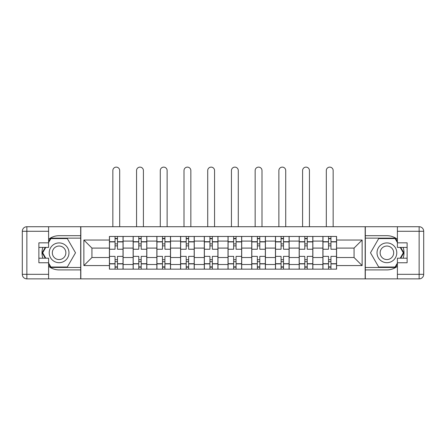 <?xml version="1.0" encoding="UTF-8"?>
<svg xmlns="http://www.w3.org/2000/svg" width="446" height="446" viewBox="0 0 446 446"><rect width="100%" height="100%" fill="white"/><g stroke="black" fill="none" stroke-linecap="round" stroke-linejoin="round"><path stroke-width="0.67" d="M48.603 266.312A17.104 17.104 0 0 0 59.095 269.908L80.687 269.908L80.687 278.878L365.313 278.878L365.313 269.908L386.905 269.908A17.104 17.104 0 0 0 397.397 266.312M397.397 239.29A17.104 17.104 0 0 0 386.905 235.694L365.313 235.694L365.313 226.724L80.687 226.724L80.687 235.694L59.095 235.694A17.104 17.104 0 0 0 48.603 239.29M133.142 269.144L133.142 241.091L123.107 241.091L123.107 269.144M123.107 241.091L123.107 236.458M133.142 241.091L133.142 236.458M146.823 236.458L146.823 269.144M156.858 269.144L156.858 236.458M170.545 236.458L170.545 269.144M180.58 269.144L180.58 236.458M194.261 236.458L194.261 269.144M204.296 269.144L204.296 236.458M217.982 236.458L217.982 269.144M228.017 269.144L228.017 236.458M241.704 236.458L241.704 269.144M251.739 269.144L251.739 236.458M265.42 236.458L265.42 269.144M275.455 269.144L275.455 236.458M289.142 236.458L289.142 269.144M299.177 269.144L299.177 236.458M312.858 236.458L312.858 269.144M322.893 269.144L322.893 236.458M322.893 257.515L312.858 257.515M299.177 257.515L289.142 257.515M275.455 257.515L265.42 257.515M251.739 257.515L241.704 257.515M228.017 257.515L217.982 257.515M204.296 257.515L194.261 257.515M180.58 257.515L170.545 257.515M156.858 257.515L146.823 257.515M133.142 257.515L123.107 257.515M322.893 248.088L312.858 248.088M299.177 248.088L289.142 248.088M275.455 248.088L265.42 248.088M251.739 248.088L241.704 248.088M228.017 248.088L217.982 248.088M204.296 248.088L194.261 248.088M180.58 248.088L170.545 248.088M156.858 248.088L146.823 248.088M133.142 248.088L123.107 248.088M91.937 257.515L109.421 257.515L109.421 248.088L91.937 248.088L91.937 257.515L83.876 265.571L83.876 240.032L109.421 240.032L109.421 248.088M336.579 248.088L336.579 257.515L354.063 257.515L354.063 248.088L336.579 248.088L336.579 236.458L109.421 236.458L109.421 240.032M336.579 240.032L362.124 240.032L362.124 265.571L336.579 265.571L336.579 257.515M109.421 257.515L109.421 269.144L336.579 269.144L336.579 265.571M109.421 265.571L83.876 265.571M365.163 278.878L365.163 226.724M80.838 278.878L80.838 226.724M117.482 266.864L115.046 266.864M115.046 238.738L117.482 238.738M141.198 266.864L138.767 266.864M138.767 238.738L141.198 238.738M164.92 266.864L162.483 266.864M162.483 238.738L164.92 238.738M188.636 266.864L186.205 266.864M186.205 238.738L188.636 238.738M212.357 266.864L209.927 266.864M209.927 238.738L212.357 238.738M236.073 266.864L233.643 266.864M233.643 238.738L236.073 238.738M259.795 266.864L257.364 266.864M257.364 238.738L259.795 238.738M283.517 266.864L281.08 266.864M281.08 238.738L283.517 238.738M307.233 266.864L304.802 266.864M304.802 238.738L307.233 238.738M330.954 266.864L328.518 266.864M328.518 238.738L330.954 238.738M83.876 240.032L91.937 248.088M354.063 257.515L362.124 265.571M354.063 248.088L362.124 240.032M123.029 269.144L123.029 249.23L117.482 249.23L117.482 236.458M115.046 236.458L115.046 249.23L109.499 249.23L109.499 236.458M119.684 226.724L119.684 170.545A3.423 3.423 0 0 0 116.267 167.122A3.423 3.423 0 0 0 112.844 170.545L112.844 226.724M123.029 249.23L123.029 236.458M109.499 269.144L109.499 256.372L115.046 256.372L115.046 269.144M117.482 269.144L117.482 256.372L123.029 256.372M115.046 245.885L117.482 245.885M109.499 256.372L109.499 249.23M117.482 259.717L115.046 259.717M117.482 267.171L115.046 267.171M115.046 261.696L117.482 261.696M117.482 243.906L115.046 243.906M115.046 238.432L117.482 238.432M42.866 247.402A17.104 17.104 0 0 0 42.866 258.201M80.687 226.724L48.603 226.724L48.603 247.402L38.874 247.402M80.687 278.878L26.86 278.878A4.56 4.56 0 0 1 22.3 274.318L22.3 231.284A4.56 4.56 0 0 1 26.86 226.724L48.603 226.724M80.687 269.908L80.687 235.694M38.874 258.201L48.603 258.201L48.603 278.878M48.603 242.841L38.874 242.841L38.874 262.761L48.603 262.761M80.687 238.131L50.627 238.131L48.603 241.626M48.603 263.976L50.627 267.472L80.687 267.472M45.269 247.402L42.153 252.798L45.269 258.201M403.134 258.201A17.104 17.104 0 0 0 403.134 247.402M365.313 278.878L397.397 278.878L397.397 258.201L407.126 258.201M365.313 226.724L419.14 226.724A4.56 4.56 0 0 1 423.7 231.284L423.7 274.318A4.56 4.56 0 0 1 419.14 278.878L397.397 278.878M365.313 235.694L365.313 269.908M407.126 247.402L397.397 247.402L397.397 226.724M397.397 262.761L407.126 262.761L407.126 242.841L397.397 242.841M365.313 267.472L395.373 267.472L397.397 263.976M397.397 241.626L395.373 238.131L365.313 238.131M400.731 258.201L403.847 252.798L400.731 247.402M49.211 252.798A9.884 9.884 0 0 0 59.095 262.683A9.884 9.884 0 0 0 68.979 252.798A9.884 9.884 0 0 0 59.095 242.919A9.884 9.884 0 0 0 49.211 252.798M52.327 252.798A6.768 6.768 0 0 0 59.095 259.566A6.768 6.768 0 0 0 65.863 252.798A6.768 6.768 0 0 0 59.095 246.036A6.768 6.768 0 0 0 52.327 252.798M48.603 242.54L50.889 238.582L67.301 238.582L75.508 252.798L67.301 267.015L50.889 267.015L48.603 263.062M45.793 258.201L42.682 252.798L45.793 247.402M377.021 252.798A9.884 9.884 0 0 0 386.905 262.683A9.884 9.884 0 0 0 396.789 252.798A9.884 9.884 0 0 0 386.905 242.919A9.884 9.884 0 0 0 377.021 252.798M380.137 252.798A6.768 6.768 0 0 0 386.905 259.566A6.768 6.768 0 0 0 393.673 252.798A6.768 6.768 0 0 0 386.905 246.036A6.768 6.768 0 0 0 380.137 252.798M397.397 263.062L395.111 267.015L378.699 267.015L370.492 252.798L378.699 238.582L395.111 238.582L397.397 242.54M400.207 247.402L403.318 252.798L400.207 258.201M146.751 269.144L146.751 249.23L141.198 249.23L141.198 236.458M138.767 236.458L138.767 249.23L133.215 249.23L133.215 236.458M143.406 226.724L143.406 170.545A3.423 3.423 0 0 0 139.983 167.122A3.423 3.423 0 0 0 136.56 170.545L136.56 226.724M146.751 249.23L146.751 236.458M133.215 269.144L133.215 256.372L138.767 256.372L138.767 269.144M141.198 269.144L141.198 256.372L146.751 256.372M138.767 245.885L141.198 245.885M133.215 256.372L133.215 249.23M141.198 259.717L138.767 259.717M141.198 267.171L138.767 267.171M138.767 261.696L141.198 261.696M141.198 243.906L138.767 243.906M138.767 238.432L141.198 238.432M170.467 269.144L170.467 249.23L164.92 249.23L164.92 236.458M162.483 236.458L162.483 249.23L156.936 249.23L156.936 236.458M167.122 226.724L167.122 170.545A3.423 3.423 0 0 0 163.704 167.122A3.423 3.423 0 0 0 160.281 170.545L160.281 226.724M170.467 249.23L170.467 236.458M156.936 269.144L156.936 256.372L162.483 256.372L162.483 269.144M164.92 269.144L164.92 256.372L170.467 256.372M162.483 245.885L164.92 245.885M156.936 256.372L156.936 249.23M164.92 259.717L162.483 259.717M164.92 267.171L162.483 267.171M162.483 261.696L164.92 261.696M164.92 243.906L162.483 243.906M162.483 238.432L164.92 238.432M194.188 269.144L194.188 249.23L188.636 249.23L188.636 236.458M186.205 236.458L186.205 249.23L180.658 249.23L180.658 236.458M190.843 226.724L190.843 170.545A3.423 3.423 0 0 0 187.42 167.122A3.423 3.423 0 0 0 184.003 170.545L184.003 226.724M194.188 249.23L194.188 236.458M180.658 269.144L180.658 256.372L186.205 256.372L186.205 269.144M188.636 269.144L188.636 256.372L194.188 256.372M186.205 245.885L188.636 245.885M180.658 256.372L180.658 249.23M188.636 259.717L186.205 259.717M188.636 267.171L186.205 267.171M186.205 261.696L188.636 261.696M188.636 243.906L186.205 243.906M186.205 238.432L188.636 238.432M217.904 269.144L217.904 249.23L212.357 249.23L212.357 236.458M209.927 236.458L209.927 249.23L204.374 249.23L204.374 236.458M214.559 226.724L214.559 170.545A3.423 3.423 0 0 0 211.142 167.122A3.423 3.423 0 0 0 207.719 170.545L207.719 226.724M217.904 249.23L217.904 236.458M204.374 269.144L204.374 256.372L209.927 256.372L209.927 269.144M212.357 269.144L212.357 256.372L217.904 256.372M209.927 245.885L212.357 245.885M204.374 256.372L204.374 249.23M212.357 259.717L209.927 259.717M212.357 267.171L209.927 267.171M209.927 261.696L212.357 261.696M212.357 243.906L209.927 243.906M209.927 238.432L212.357 238.432M241.626 269.144L241.626 249.23L236.073 249.23L236.073 236.458M233.643 236.458L233.643 249.23L228.096 249.23L228.096 236.458M238.281 226.724L238.281 170.545A3.423 3.423 0 0 0 234.858 167.122A3.423 3.423 0 0 0 231.441 170.545L231.441 226.724M241.626 249.23L241.626 236.458M228.096 269.144L228.096 256.372L233.643 256.372L233.643 269.144M236.073 269.144L236.073 256.372L241.626 256.372M233.643 245.885L236.073 245.885M228.096 256.372L228.096 249.23M236.073 259.717L233.643 259.717M236.073 267.171L233.643 267.171M233.643 261.696L236.073 261.696M236.073 243.906L233.643 243.906M233.643 238.432L236.073 238.432M265.342 269.144L265.342 249.23L259.795 249.23L259.795 236.458M257.364 236.458L257.364 249.23L251.812 249.23L251.812 236.458M261.997 226.724L261.997 170.545A3.423 3.423 0 0 0 258.58 167.122A3.423 3.423 0 0 0 255.157 170.545L255.157 226.724M265.342 249.23L265.342 236.458M251.812 269.144L251.812 256.372L257.364 256.372L257.364 269.144M259.795 269.144L259.795 256.372L265.342 256.372M257.364 245.885L259.795 245.885M251.812 256.372L251.812 249.23M259.795 259.717L257.364 259.717M259.795 267.171L257.364 267.171M257.364 261.696L259.795 261.696M259.795 243.906L257.364 243.906M257.364 238.432L259.795 238.432M289.064 269.144L289.064 249.23L283.517 249.23L283.517 236.458M281.08 236.458L281.08 249.23L275.533 249.23L275.533 236.458M285.719 226.724L285.719 170.545A3.423 3.423 0 0 0 282.296 167.122A3.423 3.423 0 0 0 278.878 170.545L278.878 226.724M289.064 249.23L289.064 236.458M275.533 269.144L275.533 256.372L281.08 256.372L281.08 269.144M283.517 269.144L283.517 256.372L289.064 256.372M281.08 245.885L283.517 245.885M275.533 256.372L275.533 249.23M283.517 259.717L281.08 259.717M283.517 267.171L281.08 267.171M281.08 261.696L283.517 261.696M283.517 243.906L281.08 243.906M281.08 238.432L283.517 238.432M312.785 269.144L312.785 249.23L307.233 249.23L307.233 236.458M304.802 236.458L304.802 249.23L299.249 249.23L299.249 236.458M309.44 226.724L309.44 170.545A3.423 3.423 0 0 0 306.017 167.122A3.423 3.423 0 0 0 302.594 170.545L302.594 226.724M312.785 249.23L312.785 236.458M299.249 269.144L299.249 256.372L304.802 256.372L304.802 269.144M307.233 269.144L307.233 256.372L312.785 256.372M304.802 245.885L307.233 245.885M299.249 256.372L299.249 249.23M307.233 259.717L304.802 259.717M307.233 267.171L304.802 267.171M304.802 261.696L307.233 261.696M307.233 243.906L304.802 243.906M304.802 238.432L307.233 238.432M336.501 269.144L336.501 249.23L330.954 249.23L330.954 236.458M328.518 236.458L328.518 249.23L322.971 249.23L322.971 236.458M333.156 226.724L333.156 170.545A3.423 3.423 0 0 0 329.733 167.122A3.423 3.423 0 0 0 326.316 170.545L326.316 226.724M336.501 249.23L336.501 236.458M322.971 269.144L322.971 256.372L328.518 256.372L328.518 269.144M330.954 269.144L330.954 256.372L336.501 256.372M328.518 245.885L330.954 245.885M322.971 256.372L322.971 249.23M330.954 259.717L328.518 259.717M330.954 267.171L328.518 267.171M328.518 261.696L330.954 261.696M330.954 243.906L328.518 243.906M328.518 238.432L330.954 238.432M299.177 241.091L289.142 241.091M275.455 241.091L265.42 241.091M251.739 241.091L241.704 241.091M228.017 241.091L217.982 241.091M204.296 241.091L194.261 241.091M180.58 241.091L170.545 241.091M156.858 241.091L146.823 241.091M322.893 241.091L312.858 241.091M299.177 264.506L289.142 264.506M275.455 264.506L265.42 264.506M251.739 264.506L241.704 264.506M228.017 264.506L217.982 264.506M204.296 264.506L194.261 264.506M180.58 264.506L170.545 264.506M156.858 264.506L146.823 264.506M133.142 264.506L123.107 264.506M322.893 264.506L312.858 264.506M123.029 241.699L117.482 241.699M115.046 241.699L109.499 241.699M115.046 241.905L109.499 241.905M115.046 263.697L109.499 263.697M115.046 263.898L109.499 263.898M123.029 263.898L117.482 263.898M123.029 241.905L117.482 241.905M123.029 263.697L117.482 263.697M48.603 231.284L26.86 231.284L26.86 274.318L48.603 274.318M22.3 231.284L26.86 231.284L26.86 226.724M26.86 278.878L26.86 274.318L22.3 274.318M397.397 274.318L419.14 274.318L419.14 231.284L397.397 231.284M423.7 274.318L419.14 274.318L419.14 278.878M419.14 226.724L419.14 231.284L423.7 231.284M146.751 241.699L141.198 241.699M138.767 241.699L133.215 241.699M138.767 241.905L133.215 241.905M138.767 263.697L133.215 263.697M138.767 263.898L133.215 263.898M146.751 263.898L141.198 263.898M146.751 241.905L141.198 241.905M146.751 263.697L141.198 263.697M170.467 241.699L164.92 241.699M162.483 241.699L156.936 241.699M162.483 241.905L156.936 241.905M162.483 263.697L156.936 263.697M162.483 263.898L156.936 263.898M170.467 263.898L164.92 263.898M170.467 241.905L164.92 241.905M170.467 263.697L164.92 263.697M194.188 241.699L188.636 241.699M186.205 241.699L180.658 241.699M186.205 241.905L180.658 241.905M186.205 263.697L180.658 263.697M186.205 263.898L180.658 263.898M194.188 263.898L188.636 263.898M194.188 241.905L188.636 241.905M194.188 263.697L188.636 263.697M217.904 241.699L212.357 241.699M209.927 241.699L204.374 241.699M209.927 241.905L204.374 241.905M209.927 263.697L204.374 263.697M209.927 263.898L204.374 263.898M217.904 263.898L212.357 263.898M217.904 241.905L212.357 241.905M217.904 263.697L212.357 263.697M241.626 241.699L236.073 241.699M233.643 241.699L228.096 241.699M233.643 241.905L228.096 241.905M233.643 263.697L228.096 263.697M233.643 263.898L228.096 263.898M241.626 263.898L236.073 263.898M241.626 241.905L236.073 241.905M241.626 263.697L236.073 263.697M265.342 241.699L259.795 241.699M257.364 241.699L251.812 241.699M257.364 241.905L251.812 241.905M257.364 263.697L251.812 263.697M257.364 263.898L251.812 263.898M265.342 263.898L259.795 263.898M265.342 241.905L259.795 241.905M265.342 263.697L259.795 263.697M289.064 241.699L283.517 241.699M281.08 241.699L275.533 241.699M281.08 241.905L275.533 241.905M281.08 263.697L275.533 263.697M281.08 263.898L275.533 263.898M289.064 263.898L283.517 263.898M289.064 241.905L283.517 241.905M289.064 263.697L283.517 263.697M312.785 241.699L307.233 241.699M304.802 241.699L299.249 241.699M304.802 241.905L299.249 241.905M304.802 263.697L299.249 263.697M304.802 263.898L299.249 263.898M312.785 263.898L307.233 263.898M312.785 241.905L307.233 241.905M312.785 263.697L307.233 263.697M336.501 241.699L330.954 241.699M328.518 241.699L322.971 241.699M328.518 241.905L322.971 241.905M328.518 263.697L322.971 263.697M328.518 263.898L322.971 263.898M336.501 263.898L330.954 263.898M336.501 241.905L330.954 241.905M336.501 263.697L330.954 263.697"/></g></svg>
